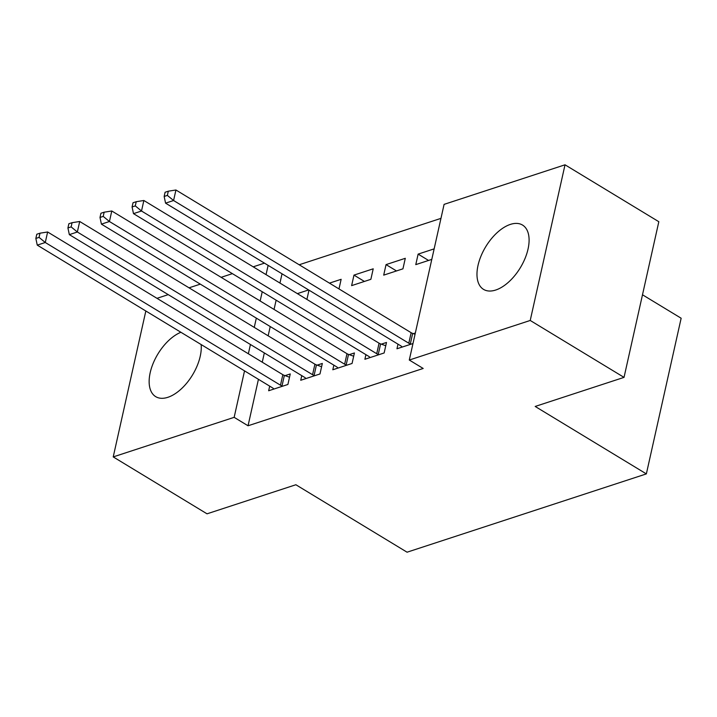 <?xml version="1.0" encoding="UTF-8"?>
<svg xmlns="http://www.w3.org/2000/svg" width="717" height="717" viewBox="0 0 717 717"><rect width="100%" height="100%" fill="white"/><g stroke="black" fill="none" stroke-linecap="round" stroke-linejoin="round"><path stroke-width="1.08" d="M495.698 290.035A37.607 20.237 121.2 0 1 483.527 289.372A37.607 20.237 121.2 0 1 481.017 256.023A37.607 20.237 121.2 0 1 510.37 224.403A37.607 20.237 121.2 0 1 522.541 225.066A37.607 20.237 121.2 0 1 525.05 258.425A37.607 20.237 121.2 0 1 495.698 290.035M201.145 344.554A37.607 20.237 121.2 0 1 167.868 397.308A37.607 20.237 121.2 0 1 155.697 396.644A37.607 20.237 121.2 0 1 152.748 364.388A37.607 20.237 121.2 0 1 180.899 332.276M440.955 218.371L299.168 264.77M444.092 204.372L565.023 164.802L530.221 320.463L409.29 360.033L444.092 204.372M530.221 320.463L624.032 377.375L658.824 221.714L565.023 164.802M642.495 294.786L681.15 318.231L646.358 473.901L407.059 552.198L295.879 484.746L207.025 513.82L113.223 456.908L145.838 310.999M156.969 298.317L168.235 294.633M189.046 287.822L200.312 284.138M221.123 277.327L232.389 273.643M253.2 266.832L264.465 263.139M386.051 264.609L383.703 275.131L402.945 268.83L405.293 258.308L386.051 264.609L396.492 270.945M365.921 354.655L364.89 359.271L384.142 352.97L386.49 342.457L381.301 344.151M329.444 283.134L341.14 279.307L338.989 288.924M301.767 375.645L300.737 380.261L319.979 373.96L322.336 363.447L317.138 365.15M282.023 273.795L279.953 283.063M276.126 300.172L274.055 309.439M270.228 326.549L268.158 335.816M264.331 352.934L262.261 362.202M258.434 379.311L248.046 425.773L423.191 368.466L409.29 360.033M269.691 386.14L268.66 390.756L287.902 384.464L290.26 373.942L285.061 375.645M297.367 293.629L308.633 289.937M308.982 290.152L306.912 299.419M333.844 365.15L332.813 369.766L352.065 363.465L354.413 352.952L349.215 354.646M353.974 275.104L351.626 285.626L370.868 279.325L373.216 268.812L353.974 275.104L364.415 281.44M397.998 344.16L396.967 348.776L412.983 343.533M413.377 333.656L415.331 333.02M428.569 260.45L418.128 254.114L415.779 264.627L431.786 259.393M418.128 254.114L434.143 248.871M248.046 425.773L234.154 417.339L113.223 456.908M624.032 377.375L535.178 406.449L646.358 473.901M268.122 265.362L266.052 274.629M262.225 291.738L260.154 301.006M256.327 318.124L254.257 327.391M250.43 344.501L248.36 353.768M244.533 370.877L234.154 417.339M280.481 385.199L282.839 374.686L47.627 231.985L45.279 242.498L280.481 385.199A4.822 2.16 -167.4 0 0 282.014 385.916L282.713 386.158M39.059 237.39L40 233.186L36.791 234.235L35.85 238.438L39.059 237.39L45.279 242.498L37.257 245.124L272.469 387.825A4.822 2.16 -167.4 0 1 273.536 388.686L273.849 389.062M282.839 374.686A4.822 2.16 -167.4 0 0 284.362 375.394L289.525 377.223M47.627 231.985L40 233.186M35.85 238.438L37.257 245.124M312.567 374.704L314.915 364.191L79.704 221.49L77.355 232.003L312.567 374.704A4.822 2.16 -167.4 0 0 314.091 375.412L314.79 375.663M71.135 226.895L72.076 222.691L68.868 223.74L67.927 227.943L71.135 226.895L77.355 232.003L69.334 234.629L304.546 377.33A4.822 2.16 -167.4 0 1 305.612 378.191L305.926 378.567M314.915 364.191A4.822 2.16 -167.4 0 0 316.439 364.899L321.601 366.728M79.704 221.49L72.076 222.691M67.927 227.943L69.334 234.629M344.644 364.209L346.992 353.687L111.78 210.986L109.432 221.508L344.644 364.209A4.822 2.16 -167.4 0 0 346.168 364.917L346.867 365.168M103.212 216.4L104.153 212.196L100.945 213.245L100.004 217.448L103.212 216.4L109.432 221.508L101.411 224.134L336.623 366.835A4.822 2.16 -167.4 0 1 337.689 367.696L338.003 368.063M346.992 353.687A4.822 2.16 -167.4 0 0 348.516 354.404L353.678 356.224M111.78 210.986L104.153 212.196M100.004 217.448L101.411 224.134M376.721 353.714L379.069 343.192L143.857 200.491L141.509 211.013L376.721 353.714A4.822 2.16 -167.4 0 0 378.244 354.422L378.943 354.673M135.289 205.904L136.23 201.701L133.021 202.75L132.08 206.953L135.289 205.904L141.509 211.013L133.487 213.639L368.699 356.34A4.822 2.16 -167.4 0 1 369.766 357.2L370.08 357.568M379.069 343.192A4.822 2.16 -167.4 0 0 380.602 343.909L385.755 345.728M143.857 200.491L136.23 201.701M132.08 206.953L133.487 213.639M408.798 343.219L411.146 332.697L175.934 189.996L173.586 200.518L408.798 343.219A4.822 2.16 -167.4 0 0 410.321 343.927L411.02 344.178M167.366 195.409L168.307 191.197L165.098 192.255L164.157 196.458L167.366 195.409L173.586 200.518L165.564 203.144L400.776 345.845A4.822 2.16 -167.4 0 1 401.843 346.705L402.165 347.073M411.146 332.697A4.822 2.16 -167.4 0 0 412.678 333.414L415.053 334.256M175.934 189.996L168.307 191.197M164.157 196.458L165.564 203.144M282.014 385.916L284.362 375.394M314.091 375.412L316.439 364.899M346.168 364.917L348.516 354.404M378.244 354.422L380.602 343.909M410.321 343.927L412.678 333.414"/></g></svg>
